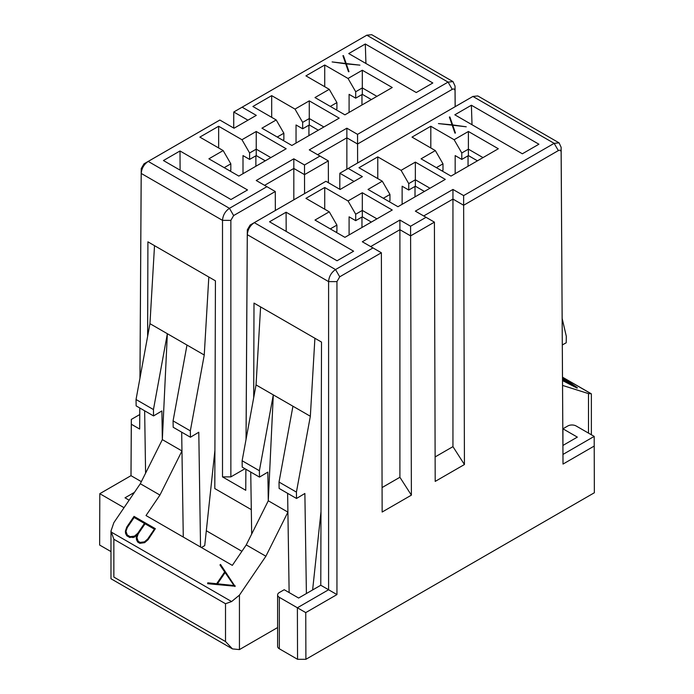<?xml version="1.0" encoding="UTF-8"?>
<svg xmlns="http://www.w3.org/2000/svg" width="694" height="694" viewBox="0 0 694 694"><rect width="100%" height="100%" fill="white"/><g stroke="black" fill="none" stroke-linecap="round" stroke-linejoin="round"><path stroke-width="1.04" d="M436.379 167.653L442.989 163.836L435.338 150.572L421.067 158.813L450.996 176.094L498.327 148.759L468.398 131.478L468.398 149.167L483.015 157.607M383.34 198.276L389.95 194.459L382.29 181.195L368.02 189.436L397.957 206.717L445.288 179.39L415.359 162.11L415.359 179.789L429.976 188.23M330.292 228.899L336.911 225.082L329.251 211.817L314.981 220.059L344.909 237.339L392.249 210.013L362.311 192.732L362.311 210.412L376.929 218.853M330.292 106.408L336.911 102.591L329.251 89.326L314.981 97.559L344.909 114.84L392.249 87.513L362.311 70.233L362.311 87.921L376.929 96.353M277.253 137.03L283.863 133.213L276.203 119.949L261.942 128.19L291.87 145.471L339.201 118.136L309.272 100.856L309.272 118.544L323.89 126.985M224.214 167.653L230.824 163.836L223.164 150.572L208.894 158.813L238.831 176.094L286.162 148.759L256.233 131.478L256.233 149.167L270.851 157.607M468.398 131.478L454.128 139.72L461.788 152.984L468.398 149.167L468.398 155.595L477.446 160.817M415.359 162.11L401.089 170.342L408.74 183.606L415.359 179.789L415.359 186.218L424.407 191.44M362.311 192.732L348.041 200.965L355.701 214.229L362.311 210.412L362.311 216.84L371.359 222.063M362.311 70.233L348.041 78.474L355.701 91.738L362.311 87.921L362.311 94.349L371.359 99.572M309.272 100.856L295.002 109.097L302.662 122.361L309.272 118.544L309.272 124.972L318.32 130.194M256.233 131.478L241.963 139.72L249.614 152.984L256.233 149.167L256.233 155.595L265.282 160.817M441.948 170.863L442.989 170.264L442.989 163.836M461.788 152.984L461.788 159.412L468.398 155.595M388.909 201.494L389.95 200.887L389.95 194.459M408.74 183.606L408.74 190.035L415.359 186.218M335.861 232.117L336.911 231.51L336.911 225.082M355.701 214.229L355.701 220.657L362.311 216.84M335.861 109.617L336.911 109.019L336.911 102.591M355.701 91.738L355.701 98.166L362.311 94.349M282.822 140.24L283.863 139.641L283.863 133.213M302.662 122.361L302.662 128.789L309.272 124.972M229.775 170.863L230.824 170.264L230.824 163.836M249.614 152.984L249.614 159.412L256.233 155.595M461.788 159.412L455.169 155.595L455.169 173.682M355.701 220.657L349.091 216.84L349.091 234.928M302.662 128.789L296.043 124.972L296.043 143.059M408.74 190.035L402.13 186.218L402.13 204.305M355.701 98.166L349.091 94.349L349.091 112.437M249.614 159.412L243.004 155.595L243.004 173.682M454.128 139.72L430.809 126.256L412.01 137.108L435.338 150.572M430.809 126.256L430.809 147.961M401.089 170.342L377.77 156.879L358.972 167.731L382.29 181.195M377.77 156.879L377.77 178.584M348.041 200.965L324.723 187.501L305.933 198.354L329.251 211.817M324.723 187.501L324.723 209.206M348.041 78.474L324.723 65.01L305.933 75.863L329.251 89.326M324.723 65.01L324.723 86.715M295.002 109.097L271.684 95.633L252.885 106.486L276.203 119.949M271.684 95.633L271.684 117.338M241.963 139.72L218.645 126.256L199.846 137.108L223.164 150.572M218.645 126.256L218.645 147.961M468.051 155.794L468.051 166.248M361.964 217.04L361.964 227.493M308.925 125.172L308.925 135.625M415.012 186.417L415.012 196.87M361.964 94.549L361.964 104.994M255.878 155.794L255.878 166.248M562.938 445.435L577.339 437.116L562.929 428.797L562.929 443.865M277.609 594.94L277.609 646.383A5.908 3.409 0 0 0 279.344 648.795L297.544 659.3L297.388 607.771L279.344 597.352A5.908 3.409 180 0 1 277.609 594.94A5.908 3.409 180 0 1 279.344 592.529L284.21 589.718L298.62 598.037L320.775 585.242L321.513 342.073L260.606 306.913L256.043 384.918L273.306 394.886L310.339 416.261L314.903 338.256M134.454 492.358L125.015 497.806L129.136 500.183M562.929 428.797L567.796 425.986A5.908 3.409 180 0 1 576.15 425.986L594.194 436.405L594.35 492.757L594.211 446.06L563.016 464.069L561.134 147.354M562.166 318.503L566.304 336.286L566.209 342.775L562.331 344.935M292.937 406.216L279.023 482.061L296.425 492.107L310.339 416.261M256.043 384.918L242.128 460.755L259.391 470.723L273.306 394.886L268.283 500.782L287.906 512.12L289.138 592.555M321.001 511.625L312.621 589.952M287.62 493.339L287.906 512.12L265.889 556.232L239.439 595.14L231.596 601.559L225.515 603.728L225.515 641.551L232.473 648.899L239.439 649.593L277.609 627.549M306.401 593.544L304.874 493.486L296.52 498.474L279.118 488.429L279.023 482.061M296.52 498.474L296.425 492.107M149.956 323.673L204.253 355.016L208.816 277.01L154.519 245.667L149.956 323.673L136.041 399.51L136.145 405.886L153.548 415.932L153.452 409.555L136.041 399.51M591.193 393.732L588.495 393.619L562.574 385.422M214.914 450.38L204.73 545.597L201.399 547.523M144.647 410.796L145.593 473.152M153.452 409.555L167.358 333.719L162.335 439.623L161.893 410.943L153.548 415.932M225.515 641.551L113.859 577.087C110.051 579.29 110.051 579.29 113.859 577.087L113.859 539.264L110.979 531.057L113.859 522.643L140.309 483.735L162.335 439.623L181.967 450.953L159.941 495.065L146.018 515.547L232.334 565.376L246.257 544.903L268.283 500.782L267.841 472.111L259.487 477.099L242.223 467.131L242.128 460.755M250.734 472.041L251.679 534.05M259.487 477.099L259.391 470.723M246.257 544.903L265.889 556.232M186.99 345.048L173.075 420.894L190.338 430.861L204.253 355.016M181.681 432.171L183.277 537.052M200.54 547.019L198.788 432.241L190.434 437.229L173.179 427.261L173.075 420.894M190.434 437.229L190.338 430.861M140.309 483.735L159.941 495.065M472.024 124.729L471.391 105.236L454.822 114.805L522.348 153.79L538.908 144.222L471.391 105.236M286.093 212.217L269.524 221.785L337.05 260.771L353.61 251.202L286.093 212.217L286.18 231.397M260.606 306.913L253.995 303.096L253.709 397.645M416.261 92.536L432.83 82.976L365.304 43.991L348.744 53.559L416.261 92.536M251.306 509.639L214.802 488.567L215.426 280.827L208.816 277.01M230.963 199.525L247.532 189.956L180.006 150.971L163.437 160.54L230.963 199.525M365.938 63.484L365.304 43.991M154.519 245.667L147.909 241.842L147.622 336.39M180.093 170.151L180.006 150.971M320.775 585.242L328.592 589.753L328.592 281.608C328.999 276.49 331.316 272.473 335.532 269.567L254.29 222.661L250.1 225.064L325.928 181.281L340.112 189.471L362.381 176.614L348.214 168.434L339.843 173.248L339.8 189.297M250.647 224.752L254.29 222.661C250.066 225.567 247.741 229.575 247.307 234.676L246.066 439.302M245.884 469.239L245.754 490.302L222.505 476.882L222.505 220.362C222.913 215.235 225.229 211.228 229.445 208.321L148.204 161.416L144.014 163.819L219.842 120.036L234.025 128.225L256.303 115.369L242.128 107.188L233.765 112.003L233.713 128.052M144.56 163.506L148.204 161.416C143.988 164.322 141.654 168.321 141.22 173.431L139.98 378.057M139.798 407.994L139.676 429.057L131.322 424.234L131.01 475.676L141.35 481.653M247.307 231.692L247.307 234.676L247.307 229.861L250.1 225.064M141.22 170.446L141.22 173.431L141.22 168.616L144.014 163.819M559.086 142.869L477.819 95.945L472.909 96.44L554.15 143.346L559.078 142.86L561.134 147.31M453 81.614L371.732 34.7L366.822 35.194L448.064 82.1L452.991 81.614L455.047 86.056L455.047 90.94C454.874 89.084 453.945 88.554 452.254 89.344L357.566 144.014L346.861 137.828L346.861 169.197M370.665 246.578L399.9 229.705L399.9 220.059L362.311 241.755L381.37 252.763L382.151 512.033L411.386 495.152L410.605 235.882L399.9 229.705L399.9 477.264L411.386 495.152M463.635 195.604L554.15 143.346L558.34 150.589L463.644 205.259L463.635 195.604L452.948 189.436L415.359 211.132L434.409 222.141L435.199 481.402L464.433 464.529L463.644 205.259L452.948 199.083L452.948 446.641L464.433 464.529M382.082 487.561L399.9 477.264M435.121 456.93L452.948 446.641M452.948 189.436L452.948 199.083L423.713 215.955M354.027 181.438L339.843 173.248L468.745 98.834M247.949 120.192L233.765 112.003L366.822 35.194L242.128 107.188M357.618 162.986L357.549 134.358L346.861 128.19L346.861 137.828L317.626 154.71M346.861 128.19L309.272 149.887L328.331 160.887L328.392 182.713M304.579 193.609L304.519 174.636L293.822 168.451L293.822 199.82M264.579 185.333L293.822 168.451L293.822 158.813L256.233 180.509L275.284 191.518L275.344 210.49M245.754 490.302L245.858 469.222M246.032 439.467L247.307 229.861M139.676 429.057L139.772 407.977M139.954 378.213L141.22 168.616M328.331 160.887L304.519 174.636L304.51 164.981L293.822 158.813M275.284 191.518L233.635 215.556L230.859 220.371L230.859 476.882L244.991 468.728M455.143 106.676L455.047 90.94M434.409 222.141L410.605 235.882L410.588 226.227L399.9 220.059M148.204 161.416L219.859 120.045M233.635 215.556L229.445 208.321L266.921 186.686M141.22 173.431L222.505 220.362L230.859 220.371M222.505 476.882L230.859 476.882M357.549 134.358L448.064 82.1L452.254 89.344M455.177 106.668L455.047 86.125M473.004 96.388L348.214 168.434M254.29 222.661L325.937 181.29M247.307 234.676L328.592 281.608L336.946 281.617L339.722 276.811L335.532 269.567L372.999 247.932M336.946 594.593L305.75 612.602L297.388 607.771L328.592 589.753L336.946 594.593L336.946 281.617M339.722 276.811L381.37 252.763M558.34 150.589C560.032 149.8 560.96 150.329 561.134 152.186L561.134 150.355M561.134 152.186L563.016 464.069M426.047 217.309L410.588 226.227M319.96 156.063L304.51 164.981M139.728 414.561L131.322 419.41L131.322 424.234M562.99 454.423L594.194 436.405L594.211 446.06M124.035 507.687L99.806 493.694L99.65 545.05L110.979 551.591M131.322 419.41L130.984 475.676L99.806 493.694L99.65 545.05M305.75 612.602L305.898 659.3L594.35 492.757M130.984 475.676L99.789 493.686M297.544 659.3L305.898 659.3M241.902 551.305L206.318 530.754M565.636 380.251L562.53 378.1M562.522 377.519L577.339 387.694L577.096 388.102L562.548 380.581M573.582 385.725L567.25 381.362L562.539 379.87M577.096 388.102L562.539 380.095M562.539 379.271L566.92 380.65L562.53 377.614M562.539 379.384L567.25 380.876L576.376 387.174L562.539 380.017M567.25 381.362L567.25 380.876M154.389 529.166L145.063 523.788L138.193 533.894L136.9 537.737M144.447 523.432L134.142 517.481L127.262 527.596L125.961 531.422M129.908 537.581L126.82 535.794L125.571 533.408L125.371 531.222L126.768 527.067L134.037 516.379L155.352 528.689L148.082 539.377L144.638 542.344L139.85 542.994L137.742 541.78L136.293 537.529L137.386 534.302L134.714 536.618L129.908 537.26L132.806 537.269M155.352 528.689L148.082 539.698L144.638 542.665L139.85 543.315L137.742 542.101L136.492 539.715L136.293 537.529M137.23 534.753L134.714 536.939L132.806 537.59M224.674 571.943L220.041 565.107L220.527 564.439L234.962 586.222L207.653 583.706L234.962 586.222M235.205 585.866L234.962 586.543M233.999 585.528L225.116 572.55L217.465 583.81M207.653 583.385L207.775 582.821L216.675 583.715L224.787 571.787L220.041 564.786M125.571 533.408L125.371 531.222M126.82 535.794L125.571 533.087M129.908 537.26L126.82 535.473M217.257 583.793L225.116 572.229L234.242 585.554L217.257 583.793M138.219 541.32L136.865 537.503L138.193 533.573L145.063 523.467L154.545 528.941L147.666 539.047L144.43 541.858L140.093 542.396L138.219 541.32M127.288 535.005L125.926 531.205L127.262 527.275L134.142 517.16L144.604 523.198L137.75 533.296L134.506 536.115L130.151 536.662L127.288 535.005M449.374 117.052L449.877 116.974L452.661 124.929L466.247 126.794L452.757 125.232L455.446 133.031L454.943 133.109L452.176 125.163L438.443 123.584L452.08 124.851L449.374 117.052M348.995 71.682L348.492 71.751L345.725 63.813L332.114 61.931L345.629 63.492L342.923 55.694L343.426 55.624L346.219 63.57L359.934 65.141L346.306 63.883L348.995 71.682M449.53 117.512L449.877 116.974M449.877 117.46L452.661 124.929M455.29 133.057L452.757 125.232M343.088 56.153L343.426 55.624M343.426 56.101L346.219 63.57M348.839 71.699L346.306 63.883M279.344 648.795L279.344 597.352M588.495 433.108L588.495 393.619M239.439 595.14L239.439 649.593M562.522 377.232L591.331 393.871M113.859 539.264L225.515 603.728M231.596 601.559L111.014 531.942M591.375 434.774L591.375 394.001M591.115 393.68L562.522 377.18M110.979 531.057L110.979 578.753L232.473 648.899M366.926 35.134L362.641 37.589M455.047 86.065L455.047 89.11"/></g></svg>
